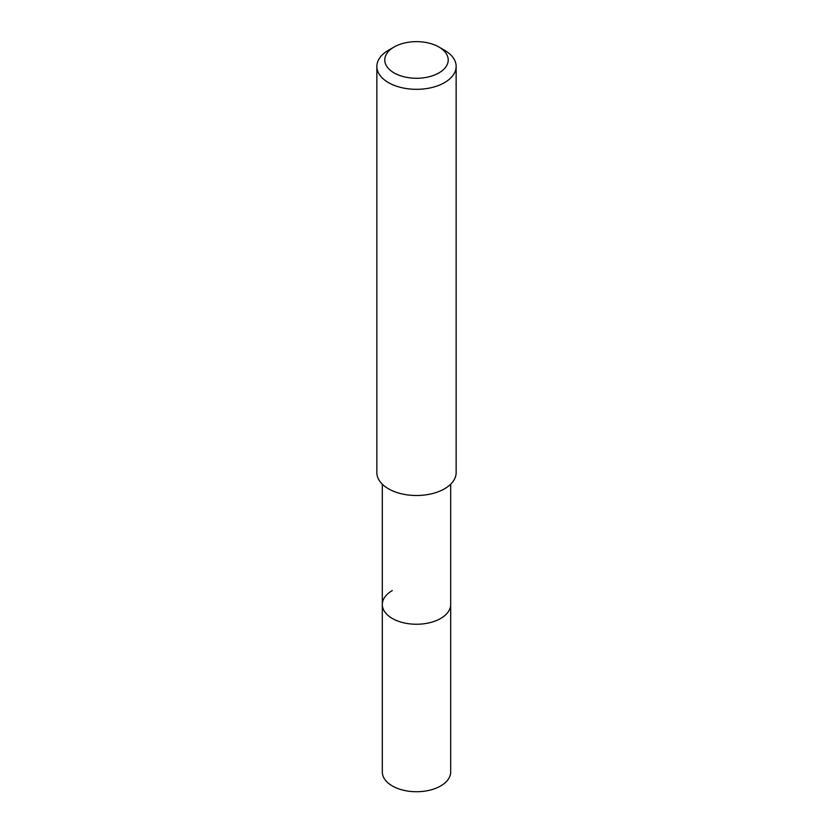 <?xml version="1.0" encoding="UTF-8"?>
<svg xmlns="http://www.w3.org/2000/svg" width="833" height="833" viewBox="0 0 833 833"><rect width="100%" height="100%" fill="white"/><g stroke="black" fill="none" stroke-linecap="round" stroke-linejoin="round"><path stroke-width="1.25" d="M382.316 484.192L382.316 771.993A34.184 19.742 0 0 0 403.411 790.225A34.184 19.742 0 0 0 440.678 785.946A34.184 19.742 0 0 0 450.684 771.993L450.684 604.498A34.184 19.742 180 0 1 440.678 618.461A34.184 19.742 180 0 1 403.411 622.74A34.184 19.742 180 0 1 382.316 604.498A34.184 19.742 180 0 1 392.322 590.545M382.316 604.498A34.184 19.742 0 0 0 403.411 622.74A34.184 19.742 0 0 0 440.678 618.461A34.184 19.742 0 0 0 450.684 604.498L450.684 484.192M376.86 66.432L376.86 472.613A39.64 22.887 0 0 0 401.329 493.761A39.64 22.887 0 0 0 444.53 488.794A39.64 22.887 0 0 0 456.14 472.613L456.14 66.432A39.64 22.887 180 0 1 444.53 82.613A39.64 22.887 180 0 1 401.329 87.58A39.64 22.887 180 0 1 376.86 66.432A39.64 22.887 180 0 1 388.47 50.251L394.082 47.012A31.706 18.305 180 0 1 438.929 47.012A31.706 18.305 180 0 1 438.918 72.908A31.706 18.305 180 0 1 394.082 72.908A31.706 18.305 180 0 1 394.071 47.012A31.706 18.305 180 0 1 394.082 47.012L388.47 50.251M438.929 47.012L444.53 50.251A39.64 22.887 180 0 1 456.14 66.432"/></g></svg>
